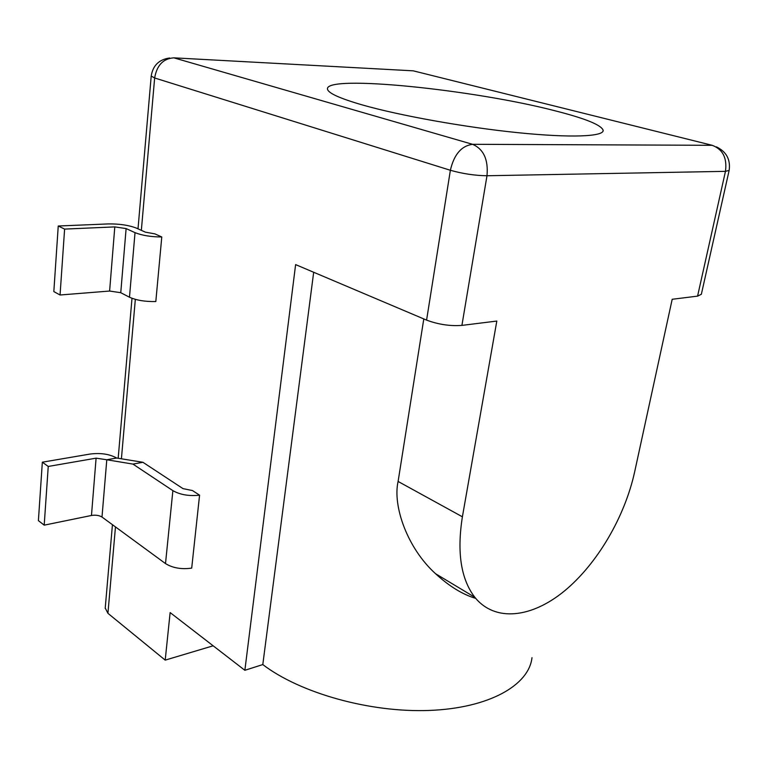 <?xml version="1.0" encoding="UTF-8"?>
<svg xmlns="http://www.w3.org/2000/svg" width="768" height="768" viewBox="0 0 768 768"><rect width="100%" height="100%" fill="white"/><g stroke="black" fill="none" stroke-linecap="round" stroke-linejoin="round"><path stroke-width="1.15" d="M362.429 104.966C399.437 115.546 464.822 127.296 517.958 132.682C571.21 138.115 604.186 136.608 603.158 130.243C601.162 124.896 585.034 118.387 554.755 110.717C473.856 89.674 325.162 74.323 327.466 89.04C328.022 93.062 339.677 98.371 362.429 104.966M416.467 71.645L413.251 70.838L173.866 57.84L472.579 144.307L712.195 145.306L413.251 70.838L410.064 70.666M173.866 57.84C163.258 58.55 156.854 65.27 154.646 77.981L141.35 230.342M151.21 76.051L154.646 77.981L450.374 170.275C462.739 173.76 474.941 175.584 486.989 175.747C488.438 159.648 483.638 149.165 472.579 144.307C461.424 145.853 454.022 154.502 450.374 170.275L426.586 320.112L295.613 264.605L244.867 670.291L170.131 612.576L165.206 660.125L107.933 613.325L105.226 608.016M58.243 226.013L108.317 223.92C119.434 223.776 128.803 225.178 136.445 228.125L145.382 232.157L154.877 233.875L161.779 236.976L155.818 301.536C145.248 301.766 136.474 300.326 129.485 297.216L120.758 292.704L109.613 291.043L60.058 294.998L53.827 291.581L58.243 226.013L64.608 229.094L114.797 226.896L126.115 228.586L135.024 232.656C142.157 235.478 151.066 236.918 161.779 236.976M142.925 462.288L132.95 464.093L106.79 459.763L116.659 458.026L142.925 462.288L182.976 488.621L192.461 490.55L199.574 495.187L191.702 568.118C181.363 569.52 172.627 568.003 165.504 563.578L172.877 490.637C180.173 494.774 189.072 496.291 199.574 495.187M531.984 657.696C528.979 685.19 489.149 708.134 429.514 710.429C369.994 712.81 299.981 693.053 262.8 664.57L244.867 670.291M423.792 318.931L398.102 481.459C392.506 505.882 407.299 548.218 435.6 573.754C449.27 586.32 462.643 594.518 475.699 598.368M313.68 272.256L262.8 664.57M426.586 320.112C438.355 324.49 450.125 326.256 461.914 325.392L496.819 321.062L462.394 516.797C456.787 552.326 460.934 579.158 474.826 597.293C495.034 622.387 531.629 617.923 564.403 591.014C597.245 563.933 624.71 517.104 634.618 472.032L672.192 299.28L697.574 296.131L701.357 294.269L729.101 170.592M712.195 145.306C722.822 149.328 727.238 158.016 725.462 171.341L697.574 296.131M213.149 645.802L165.206 660.125M64.608 229.094L60.058 294.998M132.95 464.093L172.877 490.637M116.659 458.026C109.536 454.07 100.675 452.746 90.077 454.051L42.336 462.192L38.4 520.627L44.198 525.158L91.469 515.472C95.683 514.829 99.197 515.357 102 517.046L165.504 563.578M42.336 462.192L48.24 466.454L96.096 458.16L106.79 459.763L102 517.046M48.24 466.454L44.198 525.158M135.331 299.366L121.411 458.803M115.469 526.915L107.933 613.325M462.394 516.797L398.102 481.459M461.914 325.392L486.989 175.747L725.462 171.341L729.149 170.4C730.646 159.542 726.413 151.699 716.429 146.88M135.024 232.656L129.485 297.216M114.797 226.896L109.613 291.043M126.115 228.586L120.758 292.704M96.096 458.16L91.469 515.472M169.632 57.994C158.976 59.501 152.832 65.558 151.2 76.166L138.01 228.826M105.197 608.419L112.435 524.688M118.176 458.275L132 298.31M435.6 573.754L474.826 597.293M602.938 131.366L603.158 130.243"/></g></svg>
